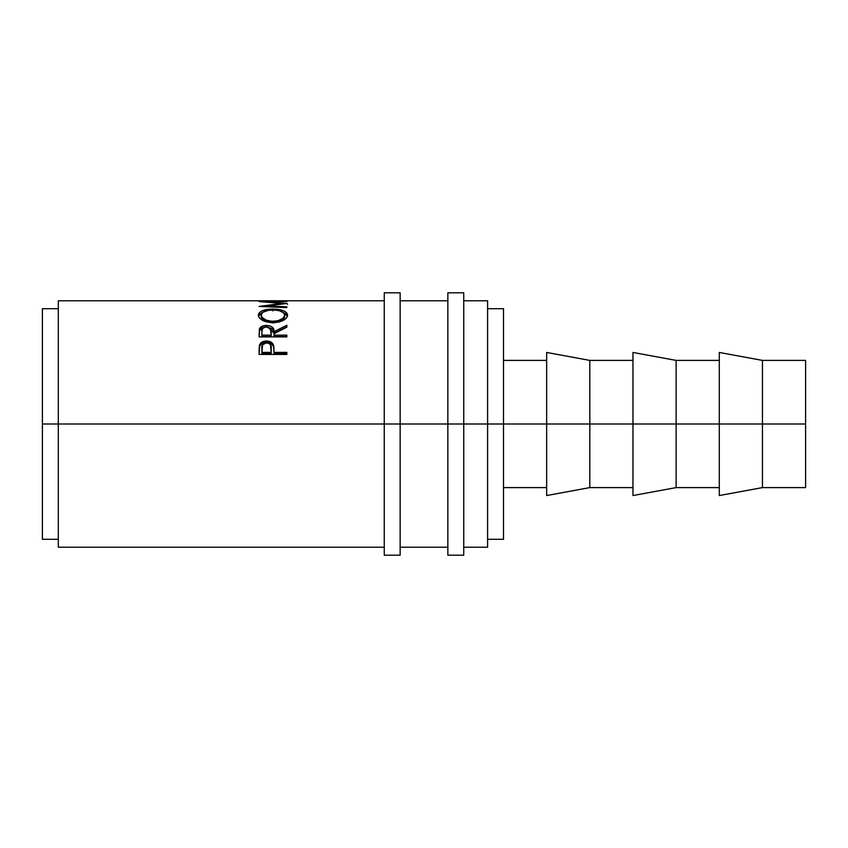 <?xml version="1.0" encoding="UTF-8"?>
<svg xmlns="http://www.w3.org/2000/svg" width="848" height="848" viewBox="0 0 848 848"><rect width="100%" height="100%" fill="white"/><g stroke="black" fill="none" stroke-linecap="round" stroke-linejoin="round"><path stroke-width="1.27" d="M384.25 555.175L384.25 292.825L384.25 424L400.15 424L400.15 292.825L400.15 424L463.75 424L463.75 292.825L463.75 424L805.6 424L805.6 360.4L805.6 424L762.447 424L762.447 360.4L762.447 424L676.132 424L676.132 360.4L676.132 424L589.816 424L589.816 360.4L589.816 424L503.5 424L503.5 308.725L503.5 424L487.6 424L487.6 300.775L487.6 424L58.3 424L384.25 424L384.25 555.175L400.15 555.175L400.15 424L400.15 555.175M447.85 555.175L447.85 292.825L447.85 555.175L463.75 555.175L463.75 424L463.75 555.175M719.284 495.55L719.284 352.45L719.284 495.55L762.447 487.6L762.447 424L762.447 487.6L805.6 487.6L805.6 424L805.6 487.6M632.968 495.55L632.968 352.45L632.968 495.55L676.132 487.6L676.132 424L676.132 487.6L719.284 487.6M546.653 495.55L546.653 352.45L546.653 495.55L589.816 487.6L589.816 424L589.816 487.6L632.968 487.6M58.3 547.225L58.3 300.775L58.3 424L42.4 424L42.4 308.725L42.4 424L58.3 424L58.3 547.225L384.25 547.225M286.857 354.443L259.043 354.443L259.456 345.041C260.527 342.422 262.869 341.087 266.505 341.034C270.205 341.076 272.568 342.475 273.565 345.221L273.565 346.482L271.074 343.419L266.505 342.369L266.505 341.034L266.505 342.369L262.011 343.387L259.456 346.323L259.456 345.041L259.043 351.21L259.456 346.323C260.527 343.737 262.869 342.422 266.505 342.369C270.226 342.422 272.59 343.8 273.565 346.482L274.021 352.397L286.857 352.397L286.857 354.443L259.043 354.443L259.838 344.182L262.011 342.062L265.901 341.044L268.922 341.267L272.664 343.482L273.83 346.546L274.021 352.397L286.857 352.397L286.857 354.443L286.857 353.552L274.021 353.552L286.857 353.552M267.862 327.105L274.021 333.169L274.021 331.685L286.857 325.24L286.857 327.116L274.021 333.762L274.021 335.151L286.857 335.151L286.857 336.9L259.043 336.9L259.774 328.176L261.926 326.363L266.473 325.452L269.887 325.908L272.494 327.328L274.021 331.685L286.857 325.24L286.857 327.116L274.021 333.762L274.021 335.151L286.857 335.151L286.857 336.9L274.021 336.582L286.857 336.582M258.386 315.901L259.34 312.668L262.498 310.686L271.487 309.085L278.579 309.446L283.317 310.665L286.518 312.605L287.578 315.117L286.55 317.852L283.391 320.353L274.508 322.706L264.915 321.403L259.446 317.958L258.386 315.901M286.857 301.188L259.043 301.549L281.865 303.436L259.043 306.435L286.857 307.591L286.857 306.796L266.791 306.001L266.791 306.753L266.791 306.001L286.857 303.489L266.844 301.729L286.857 303.489L266.791 306.001L286.857 306.796L286.857 307.591L259.043 306.435L281.865 303.436L259.043 301.591L286.857 301.188L266.844 302.1L286.857 301.422M384.25 300.775L58.3 300.775M284.006 300.786L273.31 300.786M270.448 300.786L261.894 300.786M487.6 547.225L487.6 424L487.6 547.225L463.75 547.225M42.4 539.275L42.4 424L42.4 539.275L58.3 539.275M503.5 539.275L503.5 424L503.5 539.275L487.6 539.275M286.857 303.245L287.578 304.368M259.043 300.86L286.857 300.86M281.865 303.436L281.865 304.04L281.865 303.436M286.857 306.796L286.857 307.591M272.939 309.064L272.939 310.919L272.939 309.064C263.908 309.181 259.043 311.237 258.322 315.223C259.223 319.643 264.141 322.155 273.077 322.738C281.981 322.092 286.815 319.548 287.578 315.117C286.772 311.205 281.886 309.191 272.939 309.064M287.514 316.219L286.518 314.396L283.243 312.467L287.472 316.007M258.428 316.081L262.795 312.403L259.34 314.46L258.386 316.315M266.124 321.805L262.074 319.113L261.173 315.159C261.756 311.884 265.678 310.167 272.929 309.986C280.253 310.145 284.186 311.873 284.727 315.159C284.154 318.753 280.275 320.809 273.067 321.339L273.067 322.993L273.067 321.339C265.795 320.83 261.831 318.774 261.173 315.159L261.173 316.919L266.028 321.774M281.398 321.085L279.787 321.837L284.727 316.919L282.819 320.152M284.727 316.919L284.727 315.159L284.727 316.919M267.364 327.063L272.494 328.886L274.021 333.169L286.857 326.83L274.021 333.169L274.021 331.685C274.381 327.964 271.869 325.886 266.473 325.452L266.473 327.042L266.473 325.452C262.763 325.526 260.41 326.681 259.414 328.918L259.043 336.9L286.857 336.9M265.265 327.074L262.562 328.515L261.894 331.621C261.364 329.013 262.891 327.466 266.473 326.968L261.926 327.943L259.414 330.455L265.138 327.095M274.021 335.151L274.021 336.582L274.021 335.151M271.169 336.582L261.894 336.582L271.169 336.582L271.201 333.19L271.169 336.582M266.473 326.968C270.141 327.476 271.71 329.056 271.201 331.695L271.169 335.151L261.894 335.151L261.894 336.582L261.894 335.151L271.169 335.151L270.47 328.536L266.473 326.968M271.201 333.19L271.201 331.695M261.894 331.621L261.894 335.151L261.894 331.621M273.565 346.482L274.021 351.973L273.565 346.482M274.021 352.397L274.021 353.552L274.021 352.397M271.169 353.552L261.894 353.552L271.169 353.552L271.233 349.715L271.169 353.552M266.516 342.889C270.152 343.482 271.72 345.348 271.233 348.496L271.169 352.397L261.894 352.397L261.894 353.552L261.894 352.397L271.169 352.397L270.491 344.744L268.848 343.376L266.516 342.889L262.594 344.67L261.894 352.397L261.894 348.327C261.407 345.263 262.944 343.461 266.516 342.889M271.89 321.307L277.614 320.841L282.84 318.435L284.674 315.71L283.889 313.071L279.617 310.771L274.116 310.008L268.339 310.336L263.103 312.181L261.226 314.619L262.074 317.396L266.124 320.131L271.89 321.307M384.25 292.825L400.15 292.825M447.85 292.825L463.75 292.825M719.284 352.45L762.447 360.4L805.6 360.4M632.968 352.45L676.132 360.4L719.284 360.4M546.653 352.45L589.816 360.4L632.968 360.4M503.5 360.4L546.653 360.4M487.6 308.725L503.5 308.725M42.4 308.725L58.3 308.725M463.75 300.775L487.6 300.775M400.15 300.775L447.85 300.775M400.15 547.225L447.85 547.225M503.5 487.6L546.653 487.6M271.233 348.475L271.233 349.694"/></g></svg>
